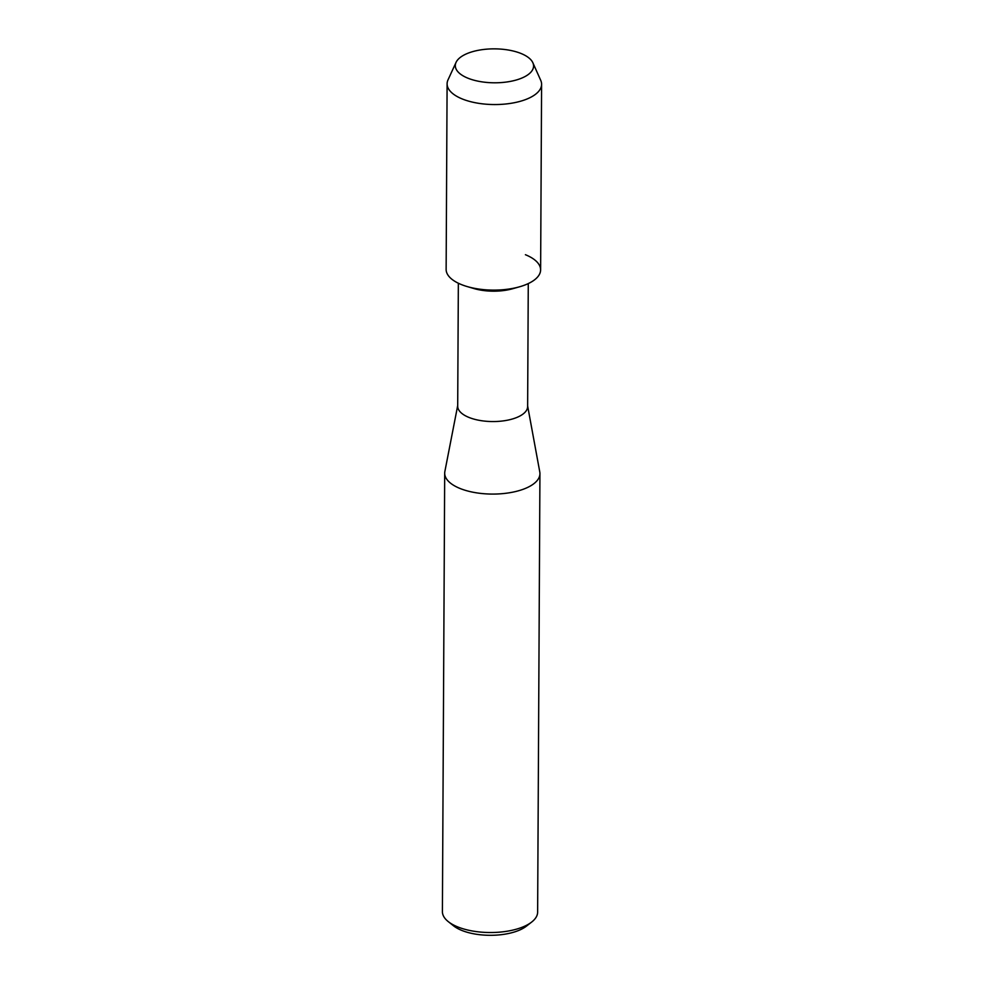 <?xml version="1.0" encoding="UTF-8"?>
<svg xmlns="http://www.w3.org/2000/svg" width="984" height="984" viewBox="0 0 984 984"><rect width="100%" height="100%" fill="white"/><g stroke="black" fill="none" stroke-linecap="round" stroke-linejoin="round"><path stroke-width="1.48" d="M473.23 79.999A39.139 16.974 0.3 0 0 527.338 75.165A39.139 16.974 0.3 0 0 515.665 51.66A39.139 16.974 0.3 0 0 461.57 56.482A39.139 16.974 0.3 0 0 473.23 79.999A39.139 16.974 0.3 0 0 516.379 79.975A39.139 16.974 0.3 0 0 532.861 62.755A39.139 16.974 0.3 0 0 515.665 51.66A39.139 16.974 0.3 0 0 456.072 62.349A39.139 16.974 0.3 0 0 473.23 79.999M456.072 62.349L448.015 79.864A47.244 20.492 0.3 0 0 447.105 83.812L446.133 269.382A47.244 20.492 0.3 0 0 467.769 286.738A47.244 20.492 0.3 0 1 467.191 286.565L473.968 288.558A34.969 15.166 0.3 0 0 474.386 288.681A34.969 15.166 0.3 0 0 512.602 288.755L519.392 286.836A47.244 20.492 0.3 0 0 525.407 254.708M447.105 83.812A47.244 20.492 0.3 0 0 468.741 101.168A47.244 20.492 0.3 0 0 516.908 102.164A47.244 20.492 0.3 0 0 541.594 84.304L540.622 269.874A47.244 20.492 0.3 0 1 515.936 287.722A47.244 20.492 0.3 0 1 467.769 286.738A47.244 20.492 0.3 0 0 519.392 286.836M458.347 283.22L457.695 406.207A34.969 15.166 0.3 0 0 473.71 419.049A34.969 15.166 0.3 0 0 509.368 419.787A34.969 15.166 0.3 0 0 527.633 406.577L528.273 283.589M457.695 405.58L444.866 471.496A47.613 20.652 0.3 0 0 444.694 473.181A47.613 20.652 0.3 0 0 466.502 490.672A47.613 20.652 0.3 0 0 515.05 491.668A47.613 20.652 0.3 0 0 539.933 473.673A47.613 20.652 0.3 0 0 539.786 471.988L527.633 405.949M444.694 473.181L442.406 911.627A47.613 20.652 0.3 0 0 448.224 921.59A47.613 20.652 0.3 0 0 464.202 929.117A47.613 20.652 0.3 0 0 531.704 922.033A47.613 20.652 0.3 0 0 537.633 912.119L539.933 473.673M448.224 921.59L453.427 925.735A41.66 18.069 0.3 0 0 467.4 932.328A41.66 18.069 0.3 0 0 526.465 926.116L531.704 922.033M541.594 84.304A47.244 20.492 0.3 0 0 540.733 80.356L532.861 62.755"/></g></svg>
